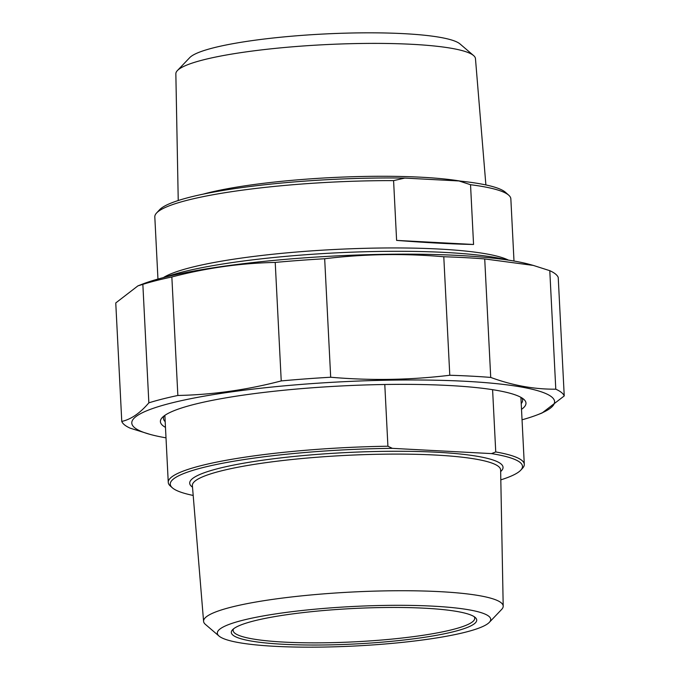 <?xml version="1.0" encoding="UTF-8"?>
<svg xmlns="http://www.w3.org/2000/svg" width="680" height="680" viewBox="0 0 680 680"><rect width="100%" height="100%" fill="white"/><g stroke="black" fill="none" stroke-linecap="round" stroke-linejoin="round"><path stroke-width="1.02" d="M443.785 256.76A221.858 32.062 -2.9 0 1 465.077 257.644A221.858 32.062 -2.9 0 1 484.721 258.935L490.722 377.425A221.858 32.062 177.1 0 0 471.079 376.133A221.858 32.062 177.1 0 0 449.786 375.258L443.785 256.76C403.869 253.292 364.174 253.954 324.675 258.749L330.684 377.238A221.858 32.062 177.1 0 0 281.231 380.919L275.221 262.421A221.858 32.062 -2.9 0 1 324.675 258.749M142.851 284.35A221.858 32.062 -2.9 0 1 171.853 276.981L177.854 395.471A221.858 32.062 177.1 0 0 148.852 402.841L142.851 284.35L137.912 285.872L115.761 302.949L121.771 421.438A221.858 32.062 177.1 0 0 130.212 428.188L150.178 434.418A211.667 30.591 177.1 0 0 166.005 437.844M549.788 270.683A221.858 32.062 -2.9 0 1 558.229 277.431L564.238 395.93A221.858 32.062 177.1 0 0 555.789 389.181L549.788 270.683L533.307 265.412L484.721 258.935M490.722 377.425C512.626 385.483 534.31 389.394 555.789 389.181M522.044 419.806A211.667 30.591 177.1 0 0 537.438 414.8A211.667 30.591 177.1 0 0 465.383 381.293A211.667 30.591 177.1 0 0 209.049 395.326A211.667 30.591 177.1 0 0 150.178 434.418M330.684 377.238C370.591 380.715 410.295 380.052 449.786 375.258M177.854 395.471C212.517 394.757 246.976 389.903 281.231 380.919M121.771 421.438C131.002 419.373 140.037 413.176 148.852 402.841M564.238 395.93L542.087 412.998L537.438 414.8M137.912 285.872L142.562 284.07A211.667 30.591 -2.9 0 1 459.008 255.468A211.667 30.591 -2.9 0 1 529.822 264.46L533.307 265.412M275.221 262.421C240.558 263.143 206.1 267.988 171.853 276.981M165.18 421.668A179.843 25.993 -2.9 0 1 163.421 418.302A179.843 25.993 -2.9 0 1 163.982 416.015M521.849 397.885A179.843 25.993 -2.9 0 1 522.639 400.103A179.843 25.993 -2.9 0 1 521.22 403.631M521.509 409.326A183.022 26.452 177.1 0 0 523.821 399.33A183.022 26.452 177.1 0 0 341.844 385.934A183.022 26.452 177.1 0 0 162.163 417.648A183.022 26.452 177.1 0 0 165.469 427.363M473.56 244.477C452.897 244.111 427.244 242.751 396.61 240.397L473.56 244.477L470.535 184.714A178.245 25.763 -2.9 0 1 508.75 195.211A178.245 25.763 -2.9 0 1 510.85 198.866L513.995 261.026M396.61 240.397L393.584 180.625L404.812 178.083L458.983 180.956L470.535 184.714M404.812 178.083A175.066 25.304 177.1 0 0 159.519 209.814L156.528 213.053A178.245 25.763 -2.9 0 1 187.561 200.183A178.245 25.763 -2.9 0 1 393.584 180.625M157.956 279.063L154.81 216.903A178.245 25.763 -2.9 0 1 156.528 213.053M506.498 259.845A189.227 27.345 177.1 0 0 335.113 252.917A189.227 27.345 177.1 0 0 165.299 277.125M508.75 195.211L505.452 192.287A175.066 25.304 177.1 0 0 458.983 180.956M178.237 200.523L175.848 73.822A149.999 21.675 -2.9 0 1 177.395 70.567A149.999 21.675 -2.9 0 1 203.405 59.848A149.999 21.675 -2.9 0 1 359.644 43.503A149.999 21.675 -2.9 0 1 473.594 55.565A149.999 21.675 -2.9 0 1 475.464 58.641L485.885 184.934M473.594 55.565L460.003 43.936A136.867 19.779 177.1 0 0 324.02 34A136.867 19.779 177.1 0 0 189.737 57.622L177.395 70.567M492.592 389.683L495.745 451.945L491.495 453.602L392.351 448.35L387.914 446.225L384.786 384.498M193.188 495.448A176.341 25.483 -2.9 0 1 172.338 487.798A176.341 25.483 -2.9 0 1 392.351 448.35M491.495 453.602A176.341 25.483 -2.9 0 1 520.787 470.152A176.341 25.483 -2.9 0 1 500.812 479.859M387.914 446.225A178.245 25.763 177.1 0 0 168.257 482.392A178.245 25.763 177.1 0 0 170.357 486.047L172.338 487.798M520.787 470.152L522.58 468.206A178.245 25.763 177.1 0 0 524.297 464.355A178.245 25.763 177.1 0 0 495.745 451.945M489.302 622.379L501.644 609.433A149.999 21.675 177.1 0 0 503.2 606.178A149.999 21.675 177.1 0 0 398.633 590.733A149.999 21.675 177.1 0 0 231.132 607.189A149.999 21.675 177.1 0 0 203.583 621.358A149.999 21.675 177.1 0 0 205.453 624.435L219.045 636.063A136.867 19.779 -2.9 0 1 242.479 620.33A136.867 19.779 -2.9 0 1 404.745 605.336A136.867 19.779 -2.9 0 1 489.302 622.379A136.867 19.779 -2.9 0 1 355.019 646A136.867 19.779 -2.9 0 1 219.045 636.063M474.121 616.641A120.955 17.485 -2.9 0 1 474.725 618.239A120.955 17.485 -2.9 0 1 452.506 629.587A120.955 17.485 -2.9 0 1 317.713 642.855A120.955 17.485 -2.9 0 1 233.129 630.479A120.955 17.485 -2.9 0 1 233.572 628.821M253.886 620.933A122.868 17.756 177.1 0 0 232.5 629.808A122.868 17.756 177.1 0 0 354.918 643.977A122.868 17.756 177.1 0 0 475.277 617.508A122.868 17.756 177.1 0 0 382.143 607.546A122.868 17.756 177.1 0 0 253.886 620.933M508.47 260.134A178.245 25.763 177.1 0 0 439.144 249.05A178.245 25.763 177.1 0 0 190.969 267.495A178.245 25.763 177.1 0 0 163.362 277.618M460.615 181.126A154.249 22.296 177.1 0 0 421.473 177.233A154.249 22.296 177.1 0 0 206.712 193.196A154.249 22.296 177.1 0 0 202.997 194.182M500.659 471.554A156.868 22.669 177.1 0 0 436.934 452.242A156.868 22.669 177.1 0 0 261.562 460.377A156.868 22.669 177.1 0 0 192.508 487.169M203.583 621.358L192.381 485.605A154.326 22.304 -2.9 0 1 274.89 461.473A154.326 22.304 -2.9 0 1 435.591 455.056A154.326 22.304 -2.9 0 1 500.625 469.99L503.2 606.178M524.297 464.355L520.906 397.332M168.257 482.392L164.866 415.37"/></g></svg>
